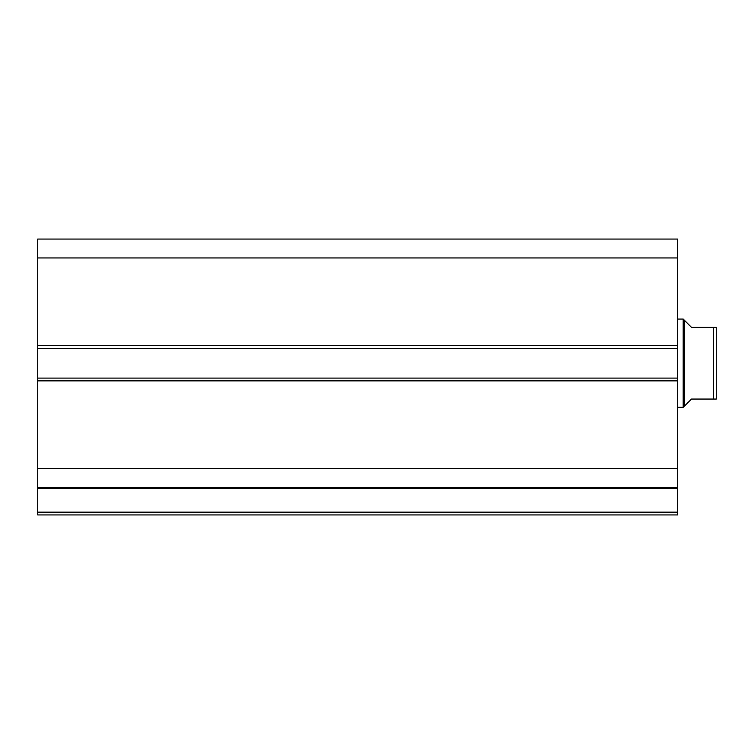 <?xml version="1.0" encoding="UTF-8"?>
<svg xmlns="http://www.w3.org/2000/svg" width="754" height="754" viewBox="0 0 754 754"><rect width="100%" height="100%" fill="white"/><g stroke="black" fill="none" stroke-linecap="round" stroke-linejoin="round"><path stroke-width="1.13" d="M677.676 380.864L37.7 380.864L37.7 378.103L677.676 378.103L677.676 514.925L37.7 514.925L37.7 512.164L677.676 512.164M37.7 348.31L37.7 239.075L677.676 239.075L677.676 348.31L37.7 348.31L37.7 378.103M677.676 378.103L677.676 348.31M677.676 488.394L37.7 488.394L37.7 380.864M37.7 488.394L37.7 512.164M37.7 257.953L677.676 257.953M677.676 468.47L37.7 468.47M37.7 487.338L677.676 487.338M716.3 341.138L716.3 385.275L716.3 341.138M684.575 320.45L684.575 405.963L683.199 407.349L683.199 319.074L691.475 327.349L716.3 327.349L713.538 327.349L713.538 399.064L716.3 399.064L691.475 399.064L684.575 405.963M677.676 407.349L683.199 407.349M677.676 319.074L683.199 319.074M716.3 327.349L716.3 399.064M37.7 345.549L677.676 345.549"/></g></svg>
